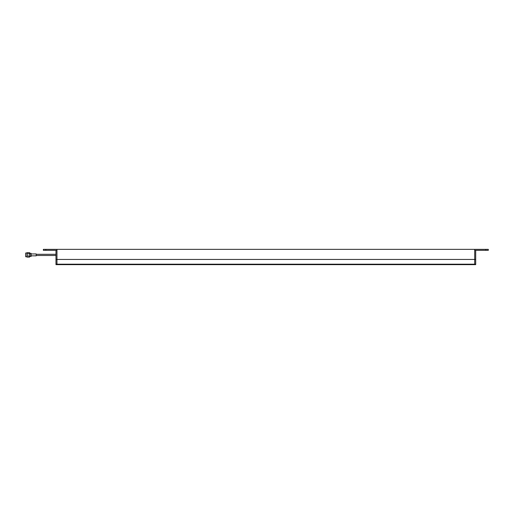 <?xml version="1.0" encoding="UTF-8"?>
<svg xmlns="http://www.w3.org/2000/svg" width="514" height="514" viewBox="0 0 514 514"><rect width="100%" height="100%" fill="white"/><g stroke="black" fill="none" stroke-linecap="round" stroke-linejoin="round"><path stroke-width="0.77" d="M475.694 264.202L475.694 264.652L56.964 264.652L56.964 264.202L56.964 264.652L55.981 264.652L55.981 264.202L56.964 264.202L56.964 259.435L56.964 264.202L474.705 264.202L474.705 264.652L474.705 259.435L474.705 264.202L475.694 264.202L475.694 250.337L474.705 250.337L474.705 259.435L56.964 259.435L56.964 249.348L474.705 249.348L474.705 259.435L475.694 259.435M45.842 250.337L45.842 249.348L43.375 249.348L43.375 250.337L56.964 250.337L56.964 259.435L55.981 259.435L55.981 264.202M55.981 250.337L55.981 259.435M45.842 249.348L56.964 249.348M474.705 249.348L488.3 249.348L488.3 250.337L485.826 250.337L485.826 249.348M475.694 250.337L485.826 250.337M36.205 255.484L55.981 255.484M36.205 254.295L55.981 254.295M31.181 253.948L36.205 253.948L36.205 255.831L31.181 255.831M26.747 252.978L25.7 253.042L25.7 256.737L26.747 256.801M29.953 253.318L29.953 256.46L31.181 256.332L31.058 253.318L29.953 253.318L29.51 252.657L29.825 254.886L29.51 253.717L27.062 253.832L29.51 253.832M29.953 256.46L29.51 257.116L27.062 257.116L29.51 257.116L29.825 256.589L29.51 255.946L27.062 255.946L29.51 256.056M31.058 256.46L31.058 253.318M27.062 253.832L27.062 255.946M27.062 252.657L29.51 252.657L27.062 252.663L27.062 253.717M29.51 255.946L29.51 257.116M29.51 253.717L29.825 253.19M27.062 256.056L26.747 256.589M25.764 252.978L25.764 256.801"/></g></svg>

